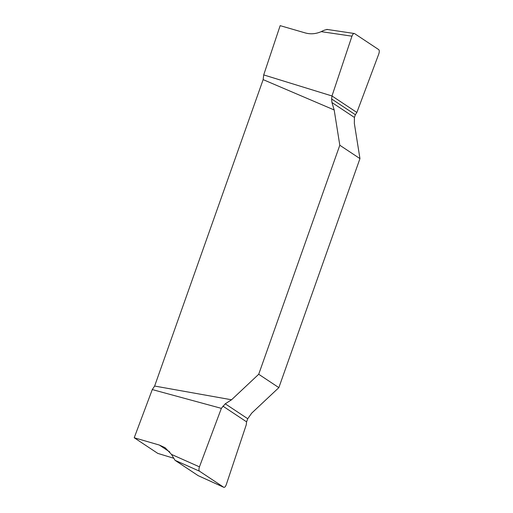 <?xml version="1.0" encoding="UTF-8"?>
<svg xmlns="http://www.w3.org/2000/svg" width="513" height="513" viewBox="0 0 513 513"><rect width="100%" height="100%" fill="white"/><g stroke="black" fill="none" stroke-linecap="round" stroke-linejoin="round"><path stroke-width="0.77" d="M231.549 399.781L225.252 403.814L221.359 408.361L199.448 466.856C198.762 468.985 198.768 470.427 199.467 471.178L223.777 487.299C224.643 487.587 225.476 486.702 226.271 484.65L246.24 424.86L246.599 421.853L247.747 418.736L251.697 413.145L278.854 387.629L359.953 158.607L354.329 123.325L354.438 117.451L355.362 114.72L356.862 112.469L378.78 53.968C379.466 51.845 379.46 50.402 378.761 49.646L354.451 33.525C353.585 33.242 352.752 34.127 351.956 36.179L331.988 95.969L331.629 98.977L331.943 102.529L334.175 109.962L263.143 79.624L154.631 386.045L231.549 399.781L258.706 374.266L339.805 145.243L334.175 109.962M327.57 29.562C325.877 29.568 323.761 30.261 321.215 31.646C315.867 33.967 310.551 34.397 305.28 32.935L280.156 25.65L263.701 74.911L331.988 95.969L356.862 112.469L378.78 53.968C379.466 51.845 379.46 50.402 378.761 49.646L354.451 33.525C353.585 33.242 352.752 34.127 351.956 36.179L331.988 95.969M263.701 74.911L263.143 79.624M221.359 408.361L152.278 389.572L134.22 437.762L159.344 445.053L169.79 451.979M154.631 386.045L152.278 389.572M173.586 458.212L157.767 453.383L134.22 437.762M198.031 475.589L223.867 487.35L198.114 475.615L175.036 460.308L171.496 454.422L165.109 447.714L159.344 445.053M278.854 387.629L258.706 374.266M339.805 145.243L359.953 158.607M326.852 29.395L354.451 33.525M351.956 36.179L321.215 31.646M171.496 454.422L199.448 466.856M199.467 471.178L175.036 460.308M331.943 102.529L354.438 117.451M331.629 98.977L355.362 114.72M247.747 418.736L225.252 403.814M246.599 421.853L222.866 406.11"/></g></svg>
